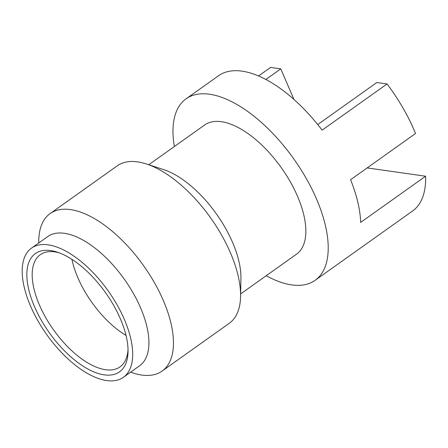 <?xml version="1.0" encoding="UTF-8"?>
<svg xmlns="http://www.w3.org/2000/svg" width="448" height="448" viewBox="0 0 448 448"><rect width="100%" height="100%" fill="white"/><g stroke="black" fill="none" stroke-linecap="round" stroke-linejoin="round"><path stroke-width="0.67" d="M266.23 275.716A111.345 52.959 -125.4 0 0 291.659 284.894A111.345 52.959 -125.4 0 0 315.134 280.302A111.345 52.959 -125.4 0 0 306.376 178.657A111.345 52.959 -125.4 0 0 209.546 94.237A111.345 52.959 -125.4 0 0 186.071 98.829A111.345 52.959 -125.4 0 0 174.356 146.53M317.722 124.555L376.824 82.527L387.038 83.978L322.101 130.161A111.345 52.959 -125.4 0 0 242.015 71.148A111.345 52.959 -125.4 0 0 218.54 75.74L186.071 98.829M265.871 79.475L280.778 68.874L270.564 67.418L258.541 75.97M240.626 293.922L296.542 254.156A79.262 37.699 -125.4 0 0 290.304 181.804A79.262 37.699 -125.4 0 0 221.379 121.705A79.262 37.699 -125.4 0 0 204.663 124.975L148.753 164.741M130.592 372.182L132.978 372.96A96.622 45.959 -125.4 0 0 141.747 375.049A96.622 45.959 -125.4 0 0 162.12 371.062L229.219 323.338A96.622 45.959 -125.4 0 0 240.582 296.436A96.622 45.959 -125.4 0 0 146.362 163.962A96.622 45.959 -125.4 0 0 137.592 161.874A96.622 45.959 -125.4 0 0 117.219 165.861L50.12 213.578A96.622 45.959 -125.4 0 0 38.763 240.486L38.713 242.995M162.12 371.062A96.622 45.959 -125.4 0 0 154.521 282.856A96.622 45.959 -125.4 0 0 70.493 209.597A96.622 45.959 -125.4 0 0 50.12 213.578M123.379 377.311L139.614 365.764A79.262 37.699 -125.4 0 0 133.375 293.406A79.262 37.699 -125.4 0 0 64.45 233.313A79.262 37.699 -125.4 0 0 47.734 236.578L31.506 248.125A79.262 37.699 -125.4 0 0 37.738 320.482A79.262 37.699 -125.4 0 0 106.669 380.582A79.262 37.699 -125.4 0 0 123.379 377.311A79.262 37.699 -125.4 0 0 117.141 304.954A79.262 37.699 -125.4 0 0 48.216 244.854A79.262 37.699 -125.4 0 0 31.506 248.125M104.205 374.858A72.582 34.524 -125.4 0 0 128.038 351.658A72.582 34.524 -125.4 0 0 57.266 252.146A72.582 34.524 -125.4 0 0 50.68 250.578A72.582 34.524 -125.4 0 0 34.49 306.611A72.582 34.524 -125.4 0 0 104.205 374.858M59.186 252.818A68.807 32.726 -125.4 0 0 54.774 251.882A68.807 32.726 -125.4 0 0 40.27 254.722A68.807 32.726 -125.4 0 0 45.679 317.537A68.807 32.726 -125.4 0 0 105.515 369.706A68.807 32.726 -125.4 0 0 120.025 366.867A68.807 32.726 -125.4 0 0 128.033 349.625M367.164 167.916L425.6 176.221L360.662 222.404A111.345 52.959 -125.4 0 0 350.577 179.71L415.509 133.526A111.345 52.959 54.6 0 0 387.038 83.978M71.915 259.347A68.807 32.726 -125.4 0 0 126.039 335.451M240.582 296.436L240.923 278.27A79.262 37.699 -125.4 0 0 163.632 169.596L146.362 163.962M425.6 176.221A111.345 52.959 54.6 0 1 412.535 211.03L315.134 280.302M280.778 68.874L293.95 99.445"/></g></svg>
